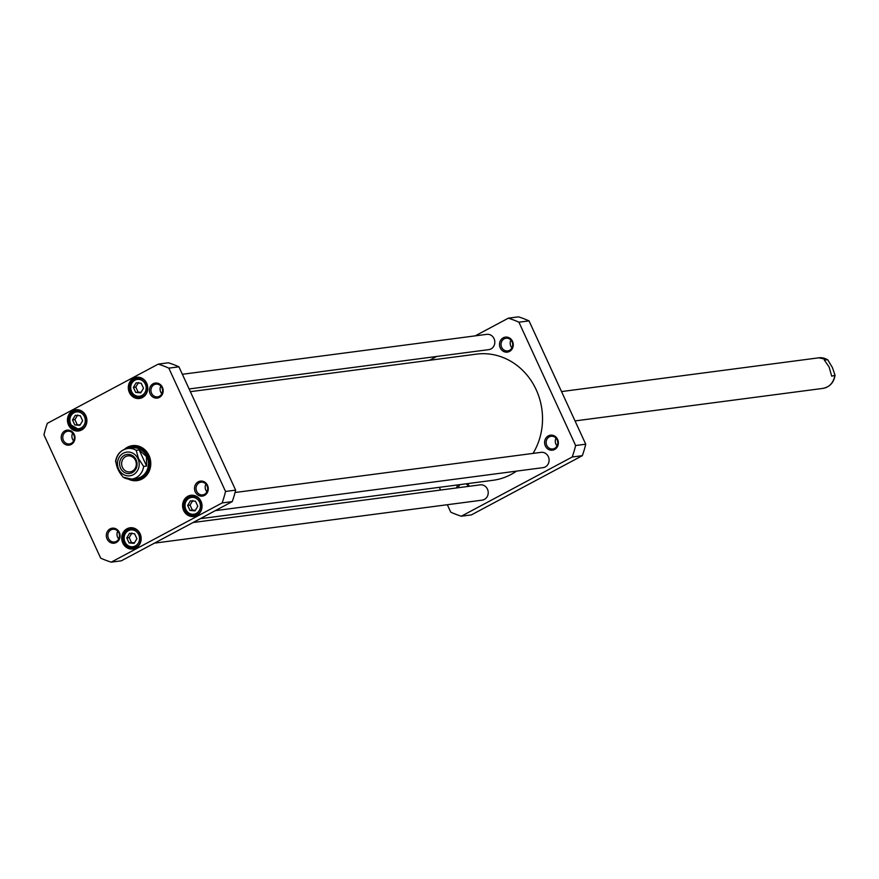 <?xml version="1.0" encoding="UTF-8"?>
<svg xmlns="http://www.w3.org/2000/svg" width="879" height="879" viewBox="0 0 879 879"><rect width="100%" height="100%" fill="white"/><g stroke="black" fill="none" stroke-linecap="round" stroke-linejoin="round"><path stroke-width="1.32" d="M516.5 471.122A63.618 57.75 82.5 0 1 511.018 474.484A63.618 57.75 82.5 0 1 492.954 480.297L200.214 518.709M190.358 391.671L476.396 354.138A63.618 57.75 82.5 0 1 533.487 384.464A63.618 57.75 82.5 0 1 533.037 453.399M143.64 466.463A15.426 13.998 82.5 0 1 131.773 479.077L123.346 477.297C118.753 472.177 116.27 466.782 115.896 461.101L115.534 461.662C116.742 454.289 120.819 449.905 127.763 448.488A15.426 13.998 82.5 0 1 136.19 450.279L139.157 449.883L146.43 456.575L146.606 466.068L143.64 466.463L138.486 458.552L136.19 450.279M139.157 449.883L146.606 466.068M122.434 467.375A8.076 7.329 82.5 0 1 127.916 455.882A8.076 7.329 82.5 0 1 136.234 462.936A8.076 7.329 82.5 0 1 130.015 471.891A8.076 7.329 82.5 0 1 122.434 467.375M120.544 468.133A9.614 8.724 -97.5 0 0 135.663 469.386A9.614 8.724 -97.5 0 0 128.773 454.399A9.614 8.724 -97.5 0 0 120.544 468.133M831.71 376.179L829.128 366.993L824.271 359.994L827.699 359.742L832.38 367.51L835.05 375.234L831.71 376.179M74.814 424.909L72.517 419.909L75.264 415.317L80.319 415.734L82.626 420.744L79.868 425.337L74.814 424.909L80.187 424.81M190.413 500.821L195.468 501.239L197.775 506.249L195.017 510.842L189.963 510.413L187.666 505.414L190.413 500.821M126.785 537.904L129.543 533.322L134.597 533.74L136.893 538.75L134.146 543.343L129.092 542.914L126.785 537.904L129.202 537.596L131.498 542.607L134.465 542.815M136.135 382.815L141.189 383.233L143.497 388.243L140.75 392.836L135.696 392.419L133.388 387.408L136.135 382.815M111.215 562.153A103.14 93.624 82.5 0 1 100.667 558.121L43.95 434.808A103.14 93.624 82.5 0 1 47.356 423.326L158.264 364.115A103.14 93.624 82.5 0 1 168.823 368.147L225.529 491.449A103.14 93.624 82.5 0 1 222.123 502.942L111.215 562.153L121.324 560.824L232.232 501.612A103.14 93.624 -97.5 0 0 235.638 490.13L178.931 366.818A103.14 93.624 -97.5 0 0 168.372 362.785L158.264 364.115M140.102 533.762A10.702 9.713 -97.5 0 0 123.28 532.355A10.702 9.713 -97.5 0 0 130.949 549.034A10.702 9.713 -97.5 0 0 140.102 533.762M146.705 383.255A10.702 9.713 -97.5 0 0 129.872 381.849A10.702 9.713 -97.5 0 0 137.542 398.528A10.702 9.713 -97.5 0 0 146.705 383.255M119.324 532.421A7.559 6.867 -97.5 0 0 107.425 531.432A7.559 6.867 -97.5 0 0 112.842 543.222A7.559 6.867 -97.5 0 0 119.324 532.421M162.417 387.298A7.559 6.867 -97.5 0 0 150.518 386.31A7.559 6.867 -97.5 0 0 155.935 398.099A7.559 6.867 -97.5 0 0 162.417 387.298M128.29 479.077A17.646 16.009 -97.5 0 0 148.287 472.946A17.646 16.009 -97.5 0 0 145.288 450.158A17.646 16.009 -97.5 0 0 124.389 449.389M74.221 434.38A7.559 6.867 -97.5 0 0 62.321 433.391A7.559 6.867 -97.5 0 0 67.749 445.181A7.559 6.867 -97.5 0 0 74.221 434.38M207.51 485.34A7.559 6.867 -97.5 0 0 195.61 484.351A7.559 6.867 -97.5 0 0 201.038 496.141A7.559 6.867 -97.5 0 0 207.51 485.34M85.834 415.756A10.702 9.713 -97.5 0 0 69.001 414.35A10.702 9.713 -97.5 0 0 76.671 431.029A10.702 9.713 -97.5 0 0 85.834 415.756M200.983 501.261A10.702 9.713 -97.5 0 0 184.15 499.854A10.702 9.713 -97.5 0 0 191.82 516.533A10.702 9.713 -97.5 0 0 200.983 501.261M131.498 542.607L129.092 542.914M131.949 533.004L129.202 537.596M138.541 382.497L135.795 387.09L138.102 392.1L135.696 392.419M135.795 387.09L133.388 387.408M138.102 392.1L141.058 392.309M192.82 500.503L190.073 505.095L192.369 510.106L189.963 510.413M190.073 505.095L187.666 505.414M192.369 510.106L195.336 510.314M77.671 414.998L74.924 419.591L77.22 424.601M74.924 419.591L72.517 419.909M139.882 533.971A10.119 9.186 82.5 0 1 133.004 548.386A10.119 9.186 82.5 0 1 122.577 539.541A10.119 9.186 82.5 0 1 130.367 528.312A10.119 9.186 82.5 0 1 139.882 533.971M200.753 501.48A10.119 9.186 82.5 0 1 193.874 515.885A10.119 9.186 82.5 0 1 183.447 507.051A10.119 9.186 82.5 0 1 191.237 495.811A10.119 9.186 82.5 0 1 200.753 501.48M146.474 383.475A10.119 9.186 82.5 0 1 139.596 397.879A10.119 9.186 82.5 0 1 129.169 389.045A10.119 9.186 82.5 0 1 136.959 377.816A10.119 9.186 82.5 0 1 146.474 383.475M85.604 415.976A10.119 9.186 82.5 0 1 78.725 430.38A10.119 9.186 82.5 0 1 68.298 421.546A10.119 9.186 82.5 0 1 76.088 410.306A10.119 9.186 82.5 0 1 85.604 415.976M118.863 532.861A6.406 5.812 82.5 0 1 114.512 541.98A6.406 5.812 82.5 0 1 107.908 536.388A6.406 5.812 82.5 0 1 112.842 529.279A6.406 5.812 82.5 0 1 118.863 532.861M117.742 531.158A6.406 5.812 -97.5 0 0 117.632 537.201A6.406 5.812 -97.5 0 0 118.753 538.904M205.928 484.076A6.406 5.812 -97.5 0 0 205.829 490.119A6.406 5.812 -97.5 0 0 206.95 491.822M207.048 485.779A6.406 5.812 82.5 0 1 202.697 494.899A6.406 5.812 82.5 0 1 196.105 489.306A6.406 5.812 82.5 0 1 201.027 482.197A6.406 5.812 82.5 0 1 207.048 485.779M161.956 387.738A6.406 5.812 82.5 0 1 157.605 396.858A6.406 5.812 82.5 0 1 151.001 391.254A6.406 5.812 82.5 0 1 155.935 384.145A6.406 5.812 82.5 0 1 161.956 387.738M160.835 386.035A6.406 5.812 -97.5 0 0 160.725 392.067A6.406 5.812 -97.5 0 0 161.846 393.77M72.649 433.116A6.406 5.812 -97.5 0 0 72.539 439.159A6.406 5.812 -97.5 0 0 73.66 440.851M73.77 434.819A6.406 5.812 82.5 0 1 69.419 443.939A6.406 5.812 82.5 0 1 62.816 438.346A6.406 5.812 82.5 0 1 67.749 431.226A6.406 5.812 82.5 0 1 73.77 434.819M126.257 448.773A17.064 15.492 82.5 0 1 132.762 446.18A17.064 15.492 82.5 0 1 150.342 461.079A17.064 15.492 82.5 0 1 137.201 480.011A17.064 15.492 82.5 0 1 130.246 479.187M130.74 479.165A17.064 15.492 -97.5 0 0 137.399 479.989M132.96 446.158A17.064 15.492 -97.5 0 0 126.741 448.664M178.931 366.818L168.823 368.147M235.638 490.13L225.529 491.449M232.232 501.612L222.123 502.942M132.279 479.011A16.108 14.613 -97.5 0 0 148.925 461.266A16.108 14.613 -97.5 0 0 128.257 448.422M134.069 478.55A15.426 13.998 -97.5 0 0 148.298 461.354A15.426 13.998 -97.5 0 0 130.114 448.4M135.454 478.011A15.426 13.998 -97.5 0 0 137.838 478.198M133.85 447.774A15.426 13.998 -97.5 0 0 131.586 448.565M461.31 516.215L471.419 514.885L582.327 455.674A103.14 93.624 -97.5 0 0 585.733 444.192L529.026 320.879A103.14 93.624 -97.5 0 0 518.467 316.847L508.359 318.176A103.14 93.624 82.5 0 1 518.918 322.208L575.624 445.521A103.14 93.624 82.5 0 1 572.218 457.003L461.31 516.215A103.14 93.624 82.5 0 1 450.762 512.182L447.323 504.711M440.577 490.042L439.335 487.329M429.479 360.291L436.61 356.478M475.242 335.855L508.359 318.176M500.261 347.897A7.559 6.867 -97.5 0 0 512.16 348.897A7.559 6.867 -97.5 0 0 506.733 337.096A7.559 6.867 -97.5 0 0 500.261 347.897M469.309 486.274A7.559 6.867 -97.5 0 0 467.221 483.67M457.926 484.889A7.559 6.867 -97.5 0 0 456.575 487.944M545.354 445.95A7.559 6.867 -97.5 0 0 557.253 446.939A7.559 6.867 -97.5 0 0 551.825 435.149A7.559 6.867 -97.5 0 0 545.354 445.95M501.678 347.337A6.406 5.812 82.5 0 1 506.029 338.217A6.406 5.812 82.5 0 1 512.05 341.799A6.406 5.812 82.5 0 1 507.699 350.919A6.406 5.812 82.5 0 1 501.678 347.337M510.93 340.096A6.406 5.812 -97.5 0 0 511.941 347.842M556.022 438.149A6.406 5.812 -97.5 0 0 557.044 445.884M546.771 445.389A6.406 5.812 82.5 0 1 551.122 436.259A6.406 5.812 82.5 0 1 557.143 439.841A6.406 5.812 82.5 0 1 552.792 448.971A6.406 5.812 82.5 0 1 546.771 445.389M458.179 487.735A6.406 5.812 82.5 0 1 460.135 484.604M465.98 483.835A6.406 5.812 82.5 0 1 468.661 486.362M467.837 485.23A6.406 5.812 -97.5 0 0 467.331 486.537M572.218 457.003L582.327 455.674M575.624 445.521L585.733 444.192M518.918 322.208L529.026 320.879M182.36 374.289L486.812 334.339A7.713 6.999 82.5 0 1 494.492 339.832A7.713 6.999 82.5 0 1 491.009 348.93A7.713 6.999 82.5 0 1 488.823 349.633L189.106 388.957M235.056 492.504L541.09 452.344A7.713 6.999 82.5 0 1 548.771 457.838A7.713 6.999 82.5 0 1 545.288 466.936A7.713 6.999 82.5 0 1 543.09 467.639L215.311 510.644M193.072 522.522L480.209 484.845A7.713 6.999 82.5 0 1 487.9 490.339A7.713 6.999 82.5 0 1 484.406 499.426A7.713 6.999 82.5 0 1 482.219 500.14L154.44 543.145M115.896 461.101A15.426 13.998 82.5 0 1 127.763 448.488L132.41 447.883M136.432 478.462L131.773 479.077A15.426 13.998 82.5 0 1 123.346 477.297M138.003 458.805A11.954 10.845 82.5 0 1 127.774 475.869A11.954 10.845 82.5 0 1 119.203 457.234A11.954 10.845 82.5 0 1 138.003 458.805M835.05 375.234C833.841 382.607 829.765 386.991 822.821 388.408A15.426 13.998 -97.5 0 0 834.676 375.794M827.238 359.599A15.426 13.998 -97.5 0 0 818.799 357.819L561.538 391.573M70.705 423.997A8.482 7.702 82.5 0 1 77.956 411.877A8.482 7.702 82.5 0 1 84.043 425.106A8.482 7.702 82.5 0 1 70.705 423.997M193.105 497.382A8.482 7.702 82.5 0 1 199.192 510.611A8.482 7.702 82.5 0 1 185.854 509.501A8.482 7.702 82.5 0 1 193.105 497.382M125.367 533.553A8.482 7.702 82.5 0 1 138.717 534.663A8.482 7.702 82.5 0 1 131.454 546.771A8.482 7.702 82.5 0 1 125.367 533.553M138.838 379.376A8.482 7.702 82.5 0 1 144.914 392.605A8.482 7.702 82.5 0 1 131.575 391.496A8.482 7.702 82.5 0 1 138.838 379.376M137.069 530.301A9.636 8.746 -97.5 0 0 131.07 528.708A9.636 8.746 -97.5 0 0 124.972 532.839A9.636 8.746 -97.5 0 0 124.95 543.255A9.636 8.746 -97.5 0 0 133.575 547.826A9.636 8.746 -97.5 0 0 138.959 544.738M143.662 379.805A9.636 8.746 -97.5 0 0 139.365 378.168A9.636 8.746 -97.5 0 0 137.673 378.201A9.636 8.746 -97.5 0 0 130.246 388.903A9.636 8.746 -97.5 0 0 140.179 397.319A9.636 8.746 -97.5 0 0 145.562 394.231M197.94 497.811A9.636 8.746 -97.5 0 0 193.644 496.174A9.636 8.746 -97.5 0 0 191.941 496.206A9.636 8.746 -97.5 0 0 184.524 506.908A9.636 8.746 -97.5 0 0 194.457 515.325A9.636 8.746 -97.5 0 0 199.83 512.237M82.791 412.295A9.636 8.746 -97.5 0 0 76.792 410.702A9.636 8.746 -97.5 0 0 70.243 424.425A9.636 8.746 -97.5 0 0 79.308 429.82A9.636 8.746 -97.5 0 0 84.681 426.733M135.948 446.125A16.976 15.404 -97.5 0 0 128.356 447.763A16.976 15.404 -97.5 0 0 126.95 448.62M130.949 479.154A16.976 15.404 -97.5 0 0 140.288 479.253M131.751 479.077A16.602 15.064 -97.5 0 0 150.243 461.508A16.602 15.064 -97.5 0 0 128.389 448.125A16.602 15.064 -97.5 0 0 127.73 448.499M822.821 388.408L575.031 420.92M818.799 357.819L827.699 359.742M133.212 528.433L131.07 528.708L124.862 532.894C122.038 541.695 124.939 546.672 133.575 547.826L135.718 547.54M139.805 377.926L137.673 378.201C126.257 379.146 128.905 399.363 140.179 397.319L142.31 397.044M194.083 495.932L191.941 496.206C180.536 497.14 183.184 517.368 194.457 515.325L196.588 515.05M78.934 410.427L76.792 410.702C70.232 412.745 68.013 417.316 70.133 424.414L79.308 429.82L81.439 429.534M161.022 392.638L162.362 392.463"/></g></svg>
